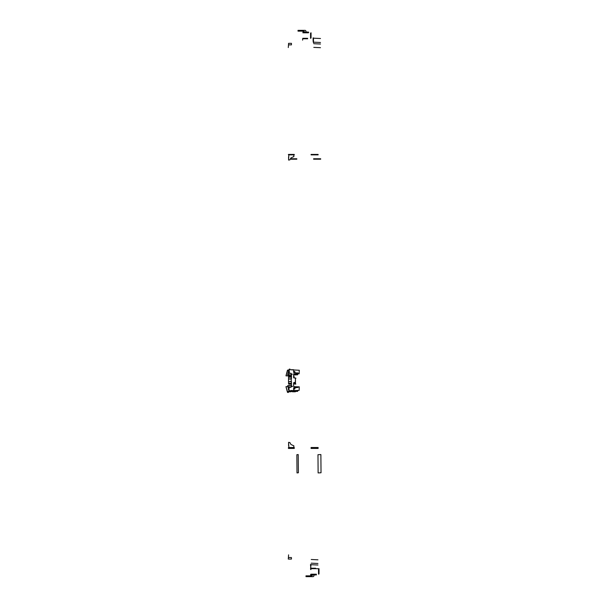 <?xml version="1.0" encoding="UTF-8"?>
<svg xmlns="http://www.w3.org/2000/svg" width="607" height="607" viewBox="0 0 607 607"><rect width="100%" height="100%" fill="white"/><g stroke="black" fill="none" stroke-linecap="round" stroke-linejoin="round"><path stroke-width="0.91" d="M302.756 38.765L307.65 38.765L307.65 38.309L302.756 38.309L302.597 40.145L302.756 38.309M302.908 32.429L308.72 32.429L302.908 32.429M302.908 32.065L308.417 32.065L308.417 32.801L302.908 32.801M308.417 32.801L308.417 32.065M311.05 32.801L311.05 37.998L310.678 38.309L310.799 33.104L310.556 38.309L310.678 33.104L310.556 38.309M310.556 37.998L310.556 33.104L311.05 33.104M305.981 32.034L305.981 31.245L305.951 32.065M305.799 30.813L305.518 30.532L305.799 30.813A0.615 0.615 0 0 1 305.981 31.245M304.471 32.065L304.365 31.746A0.615 0.615 0 0 0 304.13 31.405L303.917 31.253A0.615 0.615 0 0 0 303.561 31.147L298.022 31.147L298.022 30.35L305.086 30.35A0.615 0.615 0 0 1 305.518 30.532M304.448 32.042L304.365 31.746A0.615 0.615 0 0 0 304.13 31.405M310.723 568.691L310.723 566.855L310.572 568.691L317.947 568.683L311.247 568.691M310.754 568.691L310.723 568.235M310.754 568.235L315.617 568.235L315.617 568.691M310.875 574.199L310.572 574.935L316.384 574.571L310.875 574.199L316.384 574.199M319.016 568.691L318.523 568.691L318.652 574.199L318.774 568.691M319.016 569.002L319.016 573.896M318.523 573.896L318.523 569.002M316.384 574.935L310.875 574.935M313.918 574.935L313.948 575.755A0.615 0.615 0 0 1 313.773 576.187L313.485 576.468A0.615 0.615 0 0 1 313.053 576.65L305.996 576.65L305.996 575.853L311.535 575.853A0.615 0.615 0 0 0 311.884 575.747L312.097 575.595A0.615 0.615 0 0 0 312.339 575.254L312.446 574.935M305.996 576.65L313.053 576.65M313.948 575.755L313.948 574.966M318.114 447.518L318.114 447.981L318.114 447.518L311.08 447.518L311.08 448.436L318.114 448.436L318.114 447.518M294.228 447.518L294.228 447.981L294.258 447.518L288.439 447.518L288.439 448.436L294.258 448.436L294.258 447.518L294.258 447.981L288.469 447.981L294.228 447.981L294.228 448.436M318.083 447.518L318.114 447.981L311.11 447.981L318.083 447.981L318.083 448.436M318.114 154.421L318.114 154.876L318.114 154.421L318.114 154.876L318.114 154.421L311.08 154.421L311.08 154.876L311.11 154.421M288.469 154.876L294.258 154.876L294.228 154.421L294.258 154.876L294.258 154.421L294.258 154.876L294.258 154.421L288.439 154.421L288.439 154.876L288.469 154.421M318.083 154.421L318.114 154.876M318.083 154.876L311.11 154.876M293.78 154.876L293.894 156.545L291.261 157.774A1.222 1.222 0 0 0 290.692 158.313L289.873 159.876L288.591 160.036M288.591 156.712L288.591 160.081L288.849 154.876M288.591 442.366L289.873 442.526L290.692 444.089A1.222 1.222 0 0 0 291.261 444.627L293.894 445.857L293.78 447.518M288.591 445.682L288.591 442.313L288.849 447.518M288.545 376.901L288.606 376.454L291.489 376.454L288.606 376.454L291.489 376.454L291.489 376.044L289.038 376.044L289.038 373.168M293.629 376.454L294.122 376.515L294.122 377.949M288.545 377.213L288.545 378.707M288.545 379.018L288.545 381.462M288.545 381.773L288.545 383.343M288.545 383.647L288.606 384.11L291.489 384.11L291.489 385.445L289.053 385.445L289.038 390.756L290.844 390.771M293.629 384.11L294.122 384.049L294.122 382.539M290.419 383.654L289.516 383.662M290.419 377.213L289.516 377.22M291.026 377.213L288.575 377.213M288.575 376.901L291.026 376.901M291.026 383.647L288.575 383.647M288.575 383.343L291.026 383.343M291.489 384.11L288.606 384.11L291.489 384.11L291.489 385.445L291.489 381.773M294.122 384.049L294.41 383.541L294.122 384.049M320.64 158.753L320.64 159.216L320.671 158.753L320.671 159.216L320.671 158.753L313.629 158.753L313.629 159.216L313.66 158.753M296.808 158.753L296.808 159.216L296.808 158.753L296.808 159.216L296.808 158.753L290.996 158.753L290.996 159.216L291.026 158.753M296.777 158.753L296.808 159.216M296.777 159.216L291.026 159.216M320.64 159.216L313.66 159.216M313.478 40.654L313.478 40.039M313.106 40.654L313.106 40.039M313.478 41.109L313.478 42.794L313.106 41.109M313.478 37.9L313.478 39.576M313.106 39.576L313.106 37.9M320.496 38.507L313.796 38.203L320.496 38.507M320.496 42.49L313.796 42.179L320.496 42.49M320.496 44.015L313.796 43.712L320.496 44.015M320.496 47.687L313.796 47.384L320.496 47.687M311.08 447.981L311.08 448.436M310.723 567.613L310.921 569.601L310.556 569.298M310.921 567.613L310.921 568.235M310.921 568.691L310.921 569.298M310.921 564.396L310.921 566.081M310.556 566.081L310.556 564.396M317.947 565.011L311.247 564.707L317.947 565.011M317.947 563.478L311.247 563.175L317.947 563.478M317.947 559.806L311.247 559.502L317.947 559.806M318.121 472.921L317.969 454.711L320.875 454.56L321.027 472.77L318.121 472.921M298.227 454.56L298.386 472.77L297.005 472.921L296.853 454.711L298.227 454.56M288.287 47.551L288.591 43.325L288.287 47.551M288.591 44.865L291.443 44.865L291.443 43.332L288.591 43.332M288.287 559.07L288.591 554.851L288.287 559.07M288.591 559.07L291.443 559.07L291.443 557.537L288.591 557.537M287.71 374.853L289.038 374.853L287.65 374.777L289.129 369.268L289.896 369.041L289.987 369.716M293.72 373.783L299.137 373.783L299.289 370.262L293.644 369.959M296.383 373.54L296.383 372.926L298.007 372.926L298.007 373.54L293.629 373.995L293.629 377.486A0.463 0.463 0 0 0 294.084 377.949L295.419 377.986M294.425 371.454A0.493 0.493 0 0 1 294.919 371.947A0.493 0.493 0 0 1 294.425 372.44L293.629 372.44L293.629 371.454L294.425 371.454M289.129 369.268L287.65 374.777M287.71 385.627L289.038 385.627L287.65 385.703L289.129 391.212L289.896 391.439L289.987 390.771M296.383 387.554L298.098 387.463L298.007 386.94L296.383 386.94L296.231 387.706L293.932 387.706L293.629 388.017L294.425 388.04A0.493 0.493 0 0 1 294.919 388.533A0.493 0.493 0 0 1 294.425 389.026L293.629 389.026L293.629 388.04L293.629 390.756L290.897 390.771L299.137 390.369L299.289 386.849L293.72 386.697M287.65 385.703L289.129 391.212M291.33 379.018L288.575 379.018L291.33 378.707M291.33 381.773L288.575 381.773L291.33 381.462M291.239 379.034L291.239 381.446M290.897 390.521L292.407 390.529M295.465 378.169L295.465 382.38L294.084 382.539A0.463 0.463 0 0 0 293.629 382.994L293.629 386.484L296.383 386.94M289.038 373.017L289.053 369.716L293.613 369.716L293.629 372.47L296.383 372.926M291.489 378.707L291.489 375.035L289.038 375.035L289.038 376.044M292.399 386.287L290.859 386.287L292.384 386.295M290.897 373.935L292.399 374.193L290.897 374.178M292.407 369.959L290.897 369.716L293.644 369.716M292.407 386.538L290.897 386.545L292.407 386.302M293.644 391.781L295.359 391.781L292.43 391.781L293.613 391.781L293.629 390.771L295.359 390.521L293.629 390.369M289.281 387.463L291.117 387.19L289.038 387.312M289.038 389.603L289.038 387.463M289.281 370.877L289.281 373.017M289.281 373.168L291.117 373.29L289.281 373.168M288.477 374.853L288.386 375.862L286.026 375.862L288.211 375.862L288.302 374.853M296.254 373.783L296.231 374.701L293.629 375.005L297.627 374.792L297.779 373.783M297.779 373.54L297.779 372.926M288.636 371.12L288.477 370.141L287.741 370.05L288.636 371.12M289.038 391.378L288.477 391.378L288.386 392.448L287.741 392.448L288.302 392.357L288.302 391.378L289.038 391.758L289.038 390.87M297.779 390.369L297.627 391.378L293.629 391.378L297.453 391.378L297.605 390.369M288.795 389.96A0.493 0.493 0 0 1 288.621 389.315M289.038 391.758L290.199 391.781M294.592 383.541L295.313 383.541L294.592 383.541M295.465 383.389L295.465 379.109L295.313 383.541M291.489 375.194L290.897 375.035M293.72 374.792L297.453 374.792L297.605 373.783M297.605 373.54L297.605 372.926M286.026 375.862L287.741 370.05M287.445 370.278L285.973 375.786M286.026 386.636L287.9 386.636L285.973 386.712L287.741 392.448M288.811 390.028A0.493 0.493 0 0 1 288.575 389.155M285.973 386.712L287.445 392.221M289.053 391.781L290.897 391.781M290.859 391.538L292.407 391.538M293.629 389.026L294.881 388.715M291.489 376.044L291.489 376.454M294.592 383.958L295.784 384.11M294.592 382.539L294.592 383.928L295.784 383.928M294.41 383.958L294.41 382.539M295.943 378.169L294.835 377.986L295.943 378.169M302.787 38.765L302.787 38.309M305.2 38.765L305.2 38.309M313.174 568.691L313.174 568.235M288.469 448.436L288.469 447.518M311.11 448.436L311.11 447.518"/></g></svg>
